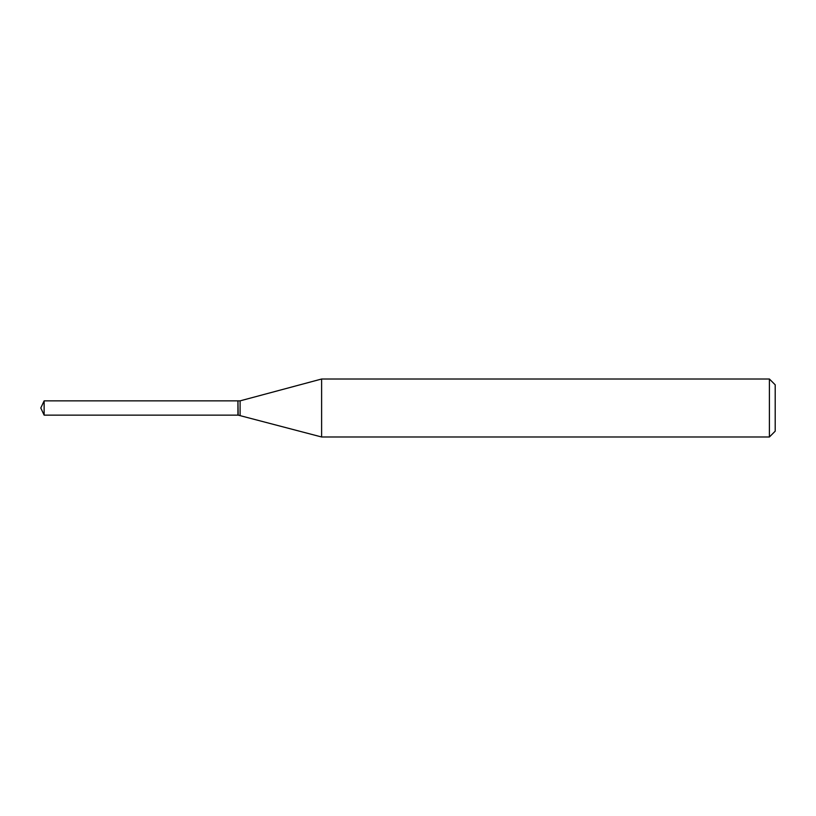 <?xml version="1.0" encoding="UTF-8"?>
<svg xmlns="http://www.w3.org/2000/svg" width="816" height="816" viewBox="0 0 816 816"><rect width="100%" height="100%" fill="white"/><g stroke="black" fill="none" stroke-linecap="round" stroke-linejoin="round"><path stroke-width="1.22" d="M44.135 400.86L44.135 415.14L237.935 415.14L237.935 400.86L44.135 400.86L40.8 408L44.135 415.14M237.935 401.105L238.18 415.14L321.616 436.988L769.406 436.988L769.406 379.012L321.616 379.012L321.616 436.988M769.406 379.012L775.2 384.815L775.2 431.185L769.406 436.988M238.18 400.86L240.098 400.86L240.098 415.14M240.098 400.86L321.616 379.012"/></g></svg>
